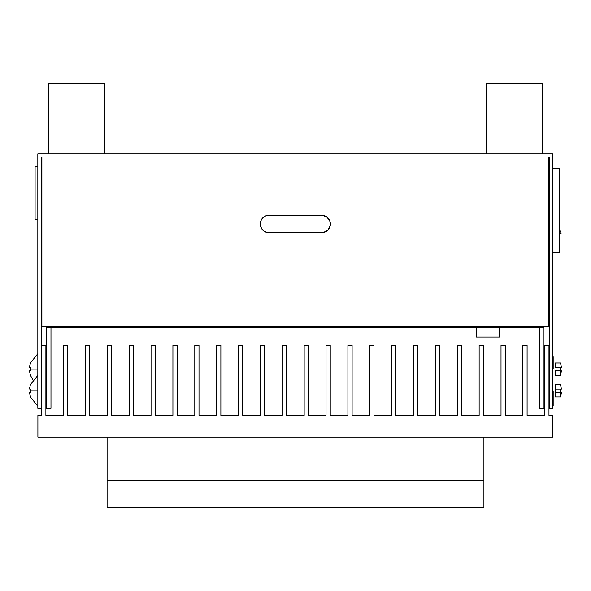 <?xml version="1.0" encoding="UTF-8"?>
<svg xmlns="http://www.w3.org/2000/svg" width="591" height="591" viewBox="0 0 591 591"><rect width="100%" height="100%" fill="white"/><g stroke="black" fill="none" stroke-linecap="round" stroke-linejoin="round"><path stroke-width="0.89" d="M35.098 193.058L35.098 197.616L35.098 193.058M35.098 219.35L35.098 166.765L35.098 219.35L37.831 219.35L35.098 219.35M37.831 166.765L35.098 166.765M30.488 389.092L30.488 392.594L30.4 390.843L37.831 390.843L30.4 390.843L30.488 389.092L29.882 389.092M29.609 388.531L29.683 387.969L29.609 388.531M37.831 375.418L30.4 384.711L29.683 387.969M30.488 392.594L30.4 390.843L30.488 392.594L29.55 392.594L30.488 392.594L29.55 392.594L30.4 396.975L37.831 406.268M30.488 367.358L30.4 369.109L37.831 369.109L30.4 369.109L30.488 367.358L29.55 367.358L29.683 366.243L29.55 367.358L30.488 367.358M30.148 364.049L29.683 366.243M37.831 353.684L30.4 362.977L29.55 367.358M30.488 370.86L30.4 369.109L30.488 370.86L29.55 370.86L30.488 370.86L29.55 370.86L30.4 375.248L32.897 379.976M29.683 371.983L30.488 375.248M553.169 390.843C553.169 410.656 553.169 410.656 553.169 390.843C553.169 410.656 553.169 410.656 553.169 390.843L553.169 405.648L553.169 390.843M560.512 396.975L561.45 392.594L560.512 396.975L555.274 396.975L555.274 392.594L561.45 392.594L555.274 392.594L555.274 389.092L560.512 389.092L560.512 392.594L561.45 392.594M561.45 389.092L560.512 384.711L555.274 384.711L555.274 389.092L561.45 389.092L560.512 389.092L560.512 392.594M561.45 367.358L555.274 367.358L561.45 367.358L560.512 362.977L555.274 362.977L555.274 367.358M555.274 370.86L555.274 375.248L560.512 375.248L561.45 370.86L555.274 370.86L561.45 370.86L560.512 375.248M553.169 369.109C553.169 388.922 553.169 388.922 553.169 369.109L553.169 356.772M560.6 369.109L560.512 367.358L560.6 369.109M560.512 370.86L561.45 370.86M29.683 389.092L30.148 385.783M29.55 392.594L30.488 396.975M29.683 393.717L29.609 393.155M555.274 384.711L560.512 384.711M37.898 437.111L37.898 415.377L41.688 415.377L41.688 345.277L41.688 415.377L37.898 415.377L37.898 437.111L552.748 437.111L37.898 437.111M552.748 415.377L552.748 437.111L552.748 415.377L548.965 415.377L552.748 415.377M548.965 345.277L548.965 415.377L548.965 345.277L544.762 345.277L548.965 345.277M544.762 415.377L544.762 345.277L544.762 415.377L527.091 415.377L544.762 415.377M527.091 345.277L527.091 415.377L527.091 345.277L522.887 345.277L527.091 345.277M522.887 415.377L522.887 345.277L522.887 415.377L505.216 415.377L522.887 415.377M505.216 345.277L505.216 415.377L505.216 345.277L501.013 345.277L505.216 345.277M501.013 415.377L501.013 345.277L501.013 415.377L483.349 415.377L501.013 415.377M483.349 345.277L483.349 415.377L483.349 345.277L479.138 345.277L483.349 345.277M479.138 415.377L479.138 345.277L479.138 415.377L461.475 415.377L479.138 415.377M461.475 345.277L461.475 415.377L461.475 345.277L457.264 345.277L461.475 345.277M457.264 415.377L457.264 345.277L457.264 415.377L439.601 415.377L457.264 415.377M439.601 345.277L439.601 415.377L439.601 345.277L435.397 345.277L439.601 345.277M435.397 415.377L435.397 345.277L435.397 415.377L417.726 415.377L435.397 415.377M417.726 345.277L417.726 415.377L417.726 345.277L413.523 345.277L417.726 345.277M413.523 415.377L413.523 345.277L413.523 415.377L395.852 415.377L413.523 415.377M395.852 345.277L395.852 415.377L395.852 345.277L391.648 345.277L395.852 345.277M391.648 415.377L391.648 345.277L391.648 415.377L373.985 415.377L391.648 415.377M373.985 345.277L373.985 415.377L373.985 345.277L369.774 345.277L373.985 345.277M369.774 415.377L369.774 345.277L369.774 415.377L352.11 415.377L369.774 415.377M352.11 345.277L352.11 415.377L352.11 345.277L347.907 345.277L352.11 345.277M347.907 415.377L347.907 345.277L347.907 415.377L330.236 415.377L347.907 415.377M330.236 345.277L330.236 415.377L330.236 345.277L326.033 345.277L330.236 345.277M326.033 415.377L326.033 345.277L326.033 415.377L308.362 415.377L326.033 415.377M308.362 345.277L308.362 415.377L308.362 345.277L304.158 345.277L308.362 345.277M304.158 415.377L304.158 345.277L304.158 415.377L286.495 415.377L304.158 415.377M286.495 345.277L286.495 415.377L286.495 345.277L282.284 345.277L286.495 345.277M282.284 415.377L282.284 345.277L282.284 415.377L264.62 415.377L282.284 415.377M264.62 345.277L264.62 415.377L264.62 345.277L260.409 345.277L264.62 345.277M260.409 415.377L260.409 345.277L260.409 415.377L242.746 415.377L260.409 415.377M242.746 345.277L242.746 415.377L242.746 345.277L238.542 345.277L242.746 345.277M238.542 415.377L238.542 345.277L238.542 415.377L220.871 415.377L238.542 415.377M220.871 345.277L220.871 415.377L220.871 345.277L216.668 345.277L220.871 345.277M216.668 415.377L216.668 345.277L216.668 415.377L198.997 415.377L216.668 415.377M198.997 345.277L198.997 415.377L198.997 345.277L194.794 345.277L198.997 345.277M194.794 415.377L194.794 345.277L194.794 415.377L177.13 415.377L194.794 415.377M177.13 345.277L177.13 415.377L177.13 345.277L172.919 345.277L177.13 345.277M172.919 415.377L172.919 345.277L172.919 415.377L155.256 415.377L172.919 415.377M155.256 345.277L155.256 415.377L155.256 345.277L151.045 345.277L155.256 345.277M151.045 415.377L151.045 345.277L151.045 415.377L133.381 415.377L151.045 415.377M133.381 345.277L133.381 415.377L133.381 345.277L129.178 345.277L133.381 345.277M129.178 415.377L129.178 345.277L129.178 415.377L111.507 415.377L129.178 415.377M111.507 345.277L111.507 415.377L111.507 345.277L107.303 345.277L111.507 345.277M107.303 415.377L107.303 345.277L107.303 415.377L89.64 415.377L107.303 415.377M89.64 345.277L89.64 415.377L89.64 345.277L85.429 345.277L89.64 345.277M85.429 415.377L85.429 345.277L85.429 415.377L67.766 415.377L85.429 415.377M67.766 345.277L67.766 415.377L67.766 345.277L63.555 345.277L67.766 345.277M63.555 415.377L63.555 345.277L63.555 415.377L45.891 415.377L63.555 415.377M45.891 345.277L45.891 415.377L45.891 345.277L41.688 345.277L45.891 345.277M269.031 215.227A8.762 8.762 0 0 0 262.847 217.784L260.941 220.642L260.269 223.996A8.762 8.762 0 0 0 260.439 225.703L261.747 228.865L264.17 231.28A8.762 8.762 0 0 0 267.317 232.588L269.038 232.758A8.762 8.762 0 0 1 260.269 223.996A8.762 8.762 0 0 1 269.038 215.227L321.615 215.227A8.762 8.762 0 0 1 330.376 223.996A8.762 8.762 0 0 1 321.615 232.758A8.762 8.762 0 0 0 323.314 232.588L327.813 230.187L330.206 225.703A8.762 8.762 0 0 0 330.376 223.996L329.712 220.642A8.762 8.762 0 0 0 327.82 217.806M262.825 217.806A8.762 8.762 0 0 0 260.941 220.635M267.339 232.588A8.762 8.762 0 0 0 269.023 232.758M323.336 232.588A8.762 8.762 0 0 0 326.483 231.28M327.798 217.784A8.762 8.762 0 0 0 321.622 215.227L269.038 215.227L265.684 215.9L262.84 217.798M321.615 232.758L269.038 232.758L323.321 232.588M41.895 157.25L41.193 157.25L41.193 408.366L37.831 408.366L37.831 153.889L552.821 153.889L552.821 408.366L549.453 408.366L549.453 157.25L548.758 157.25L548.758 326.343L41.895 326.343L41.895 157.25L41.193 157.25L41.193 408.366L37.831 408.366L37.831 153.889L552.821 153.889L552.821 408.366L549.453 408.366L549.453 157.25L548.758 157.25L548.758 326.343L41.895 326.343L41.895 161.675M330.206 225.703L330.376 223.996M328.899 219.121L329.712 220.642L326.483 216.705L321.615 215.227M260.269 223.996L260.439 225.703M264.17 231.28L267.324 232.588M265.684 215.9L266.09 215.737M548.758 161.675L548.758 157.25M499.469 337.04L499.469 327.222L499.469 337.04L476.339 337.04L476.339 327.222L476.339 337.04M50.974 408.366L50.974 327.222L50.974 408.366L46.593 408.366L46.593 327.222L543.986 327.222L543.986 408.366L539.605 408.366L539.605 327.222L539.605 408.366M543.986 326.343L543.986 327.222L543.986 326.343M46.593 326.343L46.593 327.222L46.593 326.343M46.593 408.366L46.593 327.222L543.986 327.222L543.986 408.366M542.302 153.889L542.302 83.782L486.223 83.782L486.223 153.889L542.302 153.889L542.302 83.782L486.223 83.782L486.223 153.889M48.344 153.889L48.344 83.782L48.344 153.889L104.43 153.889L104.43 83.782L48.344 83.782L104.43 83.782L104.43 153.889M107.089 507.218L483.911 507.218L483.911 480.579L107.089 480.579L107.089 507.218L483.911 507.218L483.911 437.111L483.911 480.579L107.089 480.579L107.089 437.111L107.089 507.218M561.162 233.15L559.758 233.15L561.162 233.15L559.758 230.305A107.555 107.555 0 0 0 561.162 233.15A107.555 107.555 0 0 1 559.758 230.305L561.162 233.15M552.888 168.258L559.758 168.258L559.758 252.387L559.758 168.258L552.888 168.258L552.888 252.387L559.758 252.387L552.888 252.387M559.758 238.062L559.758 244.822M559.758 175.822L559.758 182.582M548.758 188.876L549.453 188.876L548.758 188.876M559.758 232.773L559.758 228.894M549.453 231.768L548.758 231.768L549.453 231.768M548.758 248.53L549.453 248.53L548.758 248.53M549.453 172.114L548.758 172.114M549.453 230.017L548.758 230.017L549.453 230.017M549.453 190.627L548.758 190.627L549.453 190.627M549.453 208.571L548.758 208.571L549.453 208.571M548.758 212.073L549.453 212.073L548.758 212.073M560.6 375.248L560.512 367.358M560.6 396.975L560.512 389.092"/></g></svg>
